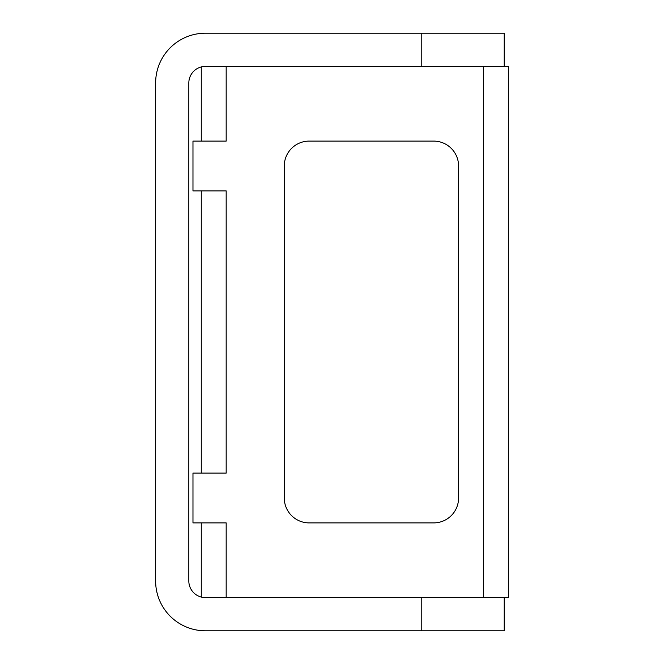 <?xml version="1.0" encoding="UTF-8"?>
<svg xmlns="http://www.w3.org/2000/svg" width="664" height="664" viewBox="0 0 664 664"><rect width="100%" height="100%" fill="white"/><g stroke="black" fill="none" stroke-linecap="round" stroke-linejoin="round"><path stroke-width="1" d="M504.225 630.8L504.225 597.6L508.375 597.6L508.375 66.4L205.425 66.4A16.6 16.6 0 0 0 188.825 83L188.825 581A16.6 16.6 0 0 0 205.425 597.6L504.225 597.6L504.225 630.8L205.425 630.8A49.8 49.8 0 0 1 155.625 581L155.625 83A49.8 49.8 0 0 1 205.425 33.2L504.225 33.2L504.225 66.4L504.225 33.2M201.275 473.1L201.275 190.9M201.275 597.069L201.275 522.9M201.275 141.1L201.275 66.931M205.425 66.4L226.175 66.4L226.175 141.1L192.975 141.1L192.975 190.9L226.175 190.9L226.175 473.1L192.975 473.1L192.975 522.9L226.175 522.9L226.175 597.6M309.175 522.9L433.675 522.9A24.9 24.9 0 0 0 458.575 498L458.575 166A24.9 24.9 0 0 0 433.675 141.1L309.175 141.1A24.9 24.9 0 0 0 284.275 166L284.275 498A24.9 24.9 0 0 0 309.175 522.9M421.225 630.8L421.225 597.6M421.225 66.4L421.225 33.2M483.475 597.6L483.475 66.4"/></g></svg>
